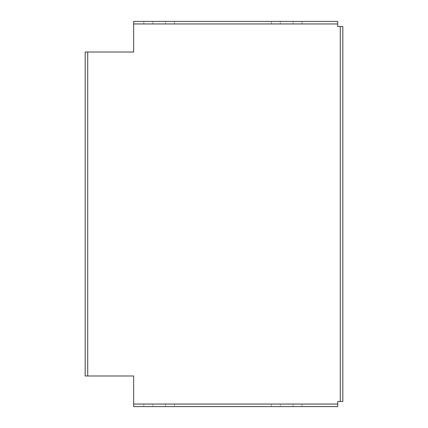 <?xml version="1.0" encoding="UTF-8"?>
<svg xmlns="http://www.w3.org/2000/svg" width="428" height="428" viewBox="0 0 428 428"><rect width="100%" height="100%" fill="white"/><g stroke="black" fill="none" stroke-linecap="round" stroke-linejoin="round"><path stroke-width="0.32" stroke-dasharray="2.14 1.6" d="M85.177 375.987L85.177 52.013L133.643 52.013L133.643 21.4L337.724 21.4L337.724 26.504L342.823 26.504L342.823 401.496L337.724 401.496L337.724 406.6L133.643 406.6L133.643 375.987L85.177 375.987M152.775 406.6L174.458 406.6L152.775 406.6L152.775 404.048L143.845 404.048L174.458 404.048L152.775 404.048L152.775 406.6M280.324 406.6L302.007 406.6L280.324 406.6L280.324 404.048L271.395 404.048L302.007 404.048L280.324 404.048L280.324 406.6M280.324 21.4L302.007 21.4L280.324 21.4L280.324 23.952L271.395 23.952L302.007 23.952L280.324 23.952L280.324 21.4M165.529 21.4L143.845 21.4L165.529 21.4L165.529 23.952L174.458 23.952L143.845 23.952L165.529 23.952L165.529 21.4M340.276 26.504L340.276 401.496M87.724 52.013L87.724 375.987M337.724 406.6L337.724 404.048L133.643 404.048L133.643 406.6M133.643 21.4L133.643 23.952L337.724 23.952L337.724 21.4M293.078 404.048L293.078 406.6L293.078 404.048M165.529 404.048L165.529 406.6L165.529 404.048M293.078 23.952L293.078 21.4L293.078 23.952M152.775 23.952L152.775 21.4L152.775 23.952M302.007 404.048L302.007 406.6M271.395 404.048L271.395 406.6M174.458 404.048L174.458 406.6M143.845 404.048L143.845 406.6M302.007 23.952L302.007 21.4M271.395 23.952L271.395 21.4M143.845 23.952L143.845 21.4M174.458 23.952L174.458 21.4"/><path stroke-width="0.64" d="M337.724 404.048L337.724 401.496L340.276 401.496L340.276 26.504L337.724 26.504L337.724 23.952L133.643 23.952L133.643 52.013L85.177 52.013L85.177 375.987L133.643 375.987L133.643 404.048L337.724 404.048L337.724 406.6L133.643 406.6L133.643 404.048M337.724 23.952L337.724 21.4L133.643 21.4L133.643 23.952M340.276 26.504L342.823 26.504L342.823 401.496L340.276 401.496M87.724 52.013L87.724 375.987"/></g></svg>
